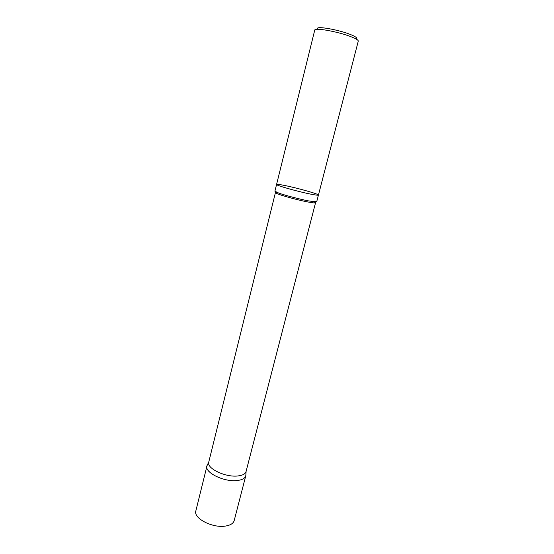<?xml version="1.0" encoding="UTF-8"?>
<svg xmlns="http://www.w3.org/2000/svg" width="554" height="554" viewBox="0 0 554 554"><rect width="100%" height="100%" fill="white"/><g stroke="black" fill="none" stroke-linecap="round" stroke-linejoin="round"><path stroke-width="0.83" d="M356.741 38.427C356.838 37.506 354.65 36.169 350.176 34.403C338.632 29.777 317.165 25.955 317.373 28.469M276.571 184.468C276.868 184.108 279.659 184.468 284.95 185.535C297.761 188.097 319.243 194.184 318.432 195.063C318.218 195.417 315.621 195.098 310.628 194.115C315.621 195.098 318.218 195.417 318.432 195.063L358.272 41.135C358.396 40.144 355.98 38.676 351.035 36.737C338.238 31.64 314.423 27.375 314.741 30.124L276.571 184.468C275.414 185.237 297.727 191.58 310.628 194.115C297.727 191.58 275.414 185.237 276.571 184.468L274.909 191.206L278.724 193.076L275.532 192.169L208.74 462.119C206.372 468.289 225.291 477.486 237.735 475.969C242.541 475.45 245.311 473.982 246.045 471.558L315.551 202.75C315.33 203.159 312.823 202.903 308.024 202.002C295.635 199.696 274.306 193.512 275.449 192.605M318.432 195.063L316.694 201.781L308.869 200.977C299.977 199.288 285.137 195.389 278.724 193.076M246.121 471.267L245.879 474.951C245.671 477.998 242.742 479.861 237.098 480.533C223.352 482.285 202.875 471.523 207.272 465.187L208.81 461.828M225.409 526.071C212.459 528.308 193.166 518.212 195.853 510.885L206.947 466.046C204.454 472.541 224.141 482.174 237.098 480.533C242.098 479.965 244.986 478.414 245.754 475.865L234.19 520.587C233.331 523.447 230.409 525.275 225.409 526.071M312.449 201.608L315.69 202.328L315.551 202.75"/></g></svg>
